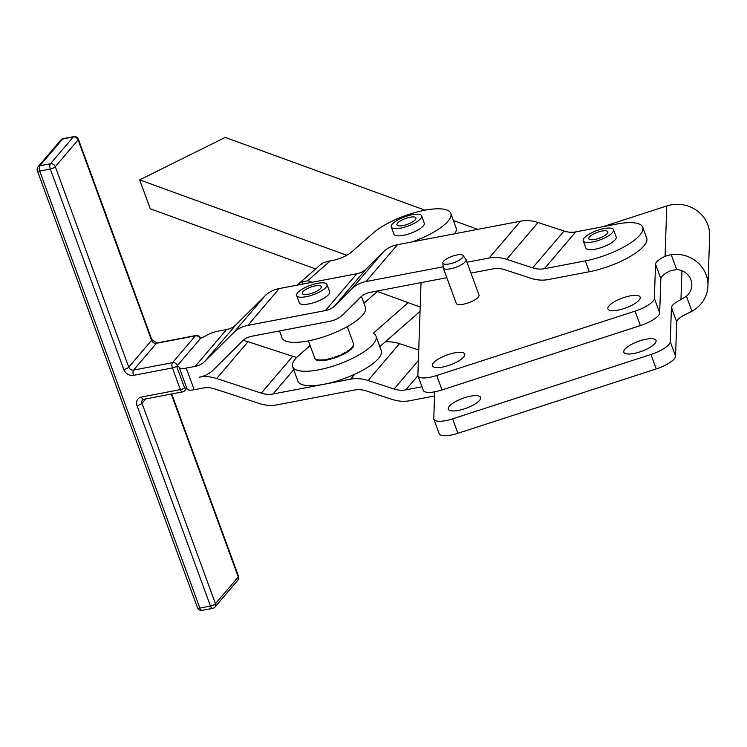<?xml version="1.0" encoding="UTF-8"?>
<svg xmlns="http://www.w3.org/2000/svg" width="747" height="747" viewBox="0 0 747 747"><rect width="100%" height="100%" fill="white"/><g stroke="black" fill="none" stroke-linecap="round" stroke-linejoin="round"><path stroke-width="1.12" d="M177.394 365.572A4.034 3.39 40.4 0 0 175.414 363.219A4.034 3.39 40.4 0 0 172.529 362.64L133.61 370.082L156.431 343.293L195.35 335.861L172.529 362.64A4.034 1.821 -100.8 0 0 171.903 364.881A4.034 1.821 -100.8 0 0 172.426 367.926A4.034 1.223 -20.1 0 0 175.349 366.954A4.034 1.223 -20.1 0 0 176.647 366.217L184.584 387.889A12.111 3.679 159.9 0 1 184.798 387.908A12.111 3.679 159.9 0 1 187.114 389.01A12.111 3.679 -20.1 0 0 187.917 389.729A12.111 3.679 -20.1 0 0 194.164 389.757L186.227 368.094A12.111 3.679 159.9 0 1 179.971 368.056A12.111 3.679 159.9 0 1 179.177 367.337A12.111 3.679 -20.1 0 0 176.852 366.245A12.111 3.679 -20.1 0 0 176.647 366.217A4.034 1.223 159.9 0 0 177.394 365.572L200.215 338.793A4.034 3.39 -139.6 0 0 198.244 336.439A4.034 3.39 -139.6 0 0 195.35 335.861A4.034 1.821 -100.8 0 1 195.919 335.506L157.001 342.938L151.828 339.642A4.034 1.223 -20.1 0 1 151.576 340.361L128.745 367.141L55.297 166.693A4.034 1.223 159.9 0 1 53.252 168.075A4.034 1.223 159.9 0 1 50.329 169.046L123.787 369.494A8.077 6.77 -139.6 0 0 133.508 375.368L172.426 367.926L180.363 389.598L141.454 397.03A8.077 6.77 -139.6 0 0 137.018 405.612L210.477 606.06A4.034 1.821 79.2 0 0 211.831 608.123A4.034 1.821 79.2 0 0 212.662 608.347L202.045 610.374A4.034 1.821 -100.8 0 1 201.214 610.15A4.034 1.821 -100.8 0 1 199.86 608.086L39.712 171.072L50.329 169.046A4.034 1.821 79.2 0 1 49.806 166.002A4.034 1.821 79.2 0 1 50.432 163.761L39.815 165.787L62.645 139.007L73.253 136.981L50.432 163.761A4.034 3.39 40.4 0 1 53.317 164.34A4.034 3.39 40.4 0 1 55.297 166.693L78.118 139.913A4.034 3.39 -139.6 0 0 76.147 137.56A4.034 3.39 -139.6 0 0 73.253 136.981A4.034 1.821 79.2 0 1 73.822 136.626L63.206 138.653A4.034 4.034 0 0 0 60.89 139.997A4.034 3.39 40.4 0 1 62.645 139.007A4.034 1.821 -100.8 0 1 63.206 138.653M676.717 321.994A16.154 4.912 159.9 0 1 681.311 316.821A16.154 4.912 159.9 0 1 686.232 314.104L691.955 311.238L686.446 296.214L680.937 299.659A16.154 4.912 -20.1 0 0 676.016 302.376A16.154 4.912 -20.1 0 0 671.422 307.54L676.717 321.994L675.549 356.16L670.255 341.715A20.188 6.135 159.9 0 1 664.513 348.177A20.188 6.135 159.9 0 1 650.964 354.48L452.607 418.843A20.188 6.135 159.9 0 1 439.189 421.289A20.188 6.135 159.9 0 1 433.876 419.216A20.188 6.135 159.9 0 1 433.764 418.46L434.67 391.83M665.063 256.324A16.154 4.912 -20.1 0 0 660.133 259.041A16.154 4.912 -20.1 0 0 655.539 264.205L660.834 278.65A16.154 4.912 159.9 0 1 665.428 273.486A16.154 4.912 159.9 0 1 670.348 270.769L676.689 269.574L671.179 254.54L665.063 256.324L666.782 205.967L605.546 225.837A60.563 18.414 -20.1 0 1 602.661 226.752M417.993 375.872L423.288 390.317A20.188 6.135 -20.1 0 0 428.601 392.399A20.188 6.135 -20.1 0 0 442.019 389.943L436.724 375.498A20.188 6.135 159.9 0 1 423.306 377.954A20.188 6.135 159.9 0 1 417.993 375.872A20.188 6.135 159.9 0 1 417.881 375.115L421.037 282.627M650.964 354.48L656.258 368.925A20.188 6.135 -20.1 0 0 669.807 362.622A20.188 6.135 -20.1 0 0 675.549 356.16M648.629 304.832A20.188 6.135 159.9 0 1 635.081 311.135L640.375 325.58A20.188 6.135 -20.1 0 0 653.924 319.286A20.188 6.135 -20.1 0 0 659.666 312.825L654.372 298.38A20.188 6.135 159.9 0 1 648.629 304.832M433.876 419.216L439.171 433.662A20.188 6.135 -20.1 0 0 444.484 435.734A20.188 6.135 -20.1 0 0 457.902 433.288L452.607 418.843M612.708 302.787A17.162 5.22 -20.1 0 0 607.927 308.922A17.162 5.22 -20.1 0 0 618.581 310.014A17.162 5.22 -20.1 0 0 635.37 303.254A17.162 5.22 -20.1 0 0 640.244 297.764A17.162 5.22 -20.1 0 0 640.151 297.119A17.162 5.22 -20.1 0 0 629.488 296.027A17.162 5.22 -20.1 0 0 612.708 302.787M639.731 351.949A17.162 5.22 -20.1 0 0 651.244 346.589A17.162 5.22 -20.1 0 0 656.034 340.455A17.162 5.22 -20.1 0 0 645.371 339.371A17.162 5.22 -20.1 0 0 628.591 346.132A17.162 5.22 -20.1 0 0 623.81 352.267A17.162 5.22 -20.1 0 0 639.731 351.949M437.247 359.727A17.162 5.22 -20.1 0 0 432.466 365.862A17.162 5.22 -20.1 0 0 443.12 366.954A17.162 5.22 -20.1 0 0 459.9 360.185A17.162 5.22 -20.1 0 0 464.783 354.694A17.162 5.22 -20.1 0 0 464.69 354.05A17.162 5.22 -20.1 0 0 454.027 352.967A17.162 5.22 -20.1 0 0 437.247 359.727M452.859 410.962A17.162 5.22 -20.1 0 0 471.394 406.013A17.162 5.22 -20.1 0 0 480.573 397.395A17.162 5.22 -20.1 0 0 476.054 395.63A17.162 5.22 -20.1 0 0 458.434 400.149A17.162 5.22 -20.1 0 0 448.247 408.553A17.162 5.22 -20.1 0 0 448.349 409.197A17.162 5.22 -20.1 0 0 452.859 410.962M575.713 231.906L544.33 268.724A24.231 20.318 40.4 0 1 532.648 267.856L564.032 231.028A24.231 20.318 40.4 0 0 575.713 231.906L616.714 224.063A44.418 13.502 159.9 0 1 639.628 224.203A44.418 13.502 159.9 0 1 642.719 227.2A44.418 13.502 159.9 0 1 585.331 260.89L589.299 271.731L548.298 279.565A36.342 30.478 40.4 0 1 530.781 278.248L504.776 269.732A24.231 20.318 -139.6 0 0 493.095 268.855L470.965 273.094M200.215 338.793A4.034 1.223 159.9 0 0 200.485 338.232A12.111 3.679 -20.1 0 0 200.822 338.111A12.111 3.679 -20.1 0 0 206.275 335.534A12.111 3.679 159.9 0 1 208.852 334.17A12.111 3.679 159.9 0 1 217.61 331.266L226.565 329.548A24.231 20.318 40.4 0 0 236.117 324.618L204.734 361.445L233.512 332.798L264.896 295.971L236.117 324.618M376.002 336.141L381.297 350.586A44.418 13.502 159.9 0 1 375.227 361.716A44.418 13.502 159.9 0 1 354.825 374.191A44.418 13.502 159.9 0 1 323.909 384.285A44.418 13.502 159.9 0 1 297.894 381.157L292.6 366.712A44.418 13.502 -20.1 0 0 325.029 368.411A44.418 13.502 -20.1 0 0 369.933 347.271A44.418 13.502 -20.1 0 0 376.002 336.141A44.418 13.502 -20.1 0 0 373.239 333.302L408.189 302.675L420.206 307.045M361.445 296.419L365.414 307.25A44.418 13.502 159.9 0 1 333.956 333.031A44.418 13.502 159.9 0 1 284.775 340.651A44.418 13.502 159.9 0 1 282.011 337.812L279.49 330.94M412.279 241.888L412.26 241.851A44.418 13.502 -20.1 0 0 444.717 224.492A44.418 13.502 -20.1 0 0 450.796 213.362A44.418 13.502 -20.1 0 0 418.357 211.653A44.418 13.502 -20.1 0 0 373.463 232.793L351.295 252.215A16.154 4.912 159.9 0 1 330.435 260.768C322.62 262.785 319.781 263.896 321.92 264.121M348.905 351.053L348.513 351.193A20.393 6.2 159.9 0 1 347.327 351.986L347.066 351.389A20.692 6.293 -20.1 0 0 348.644 350.334L348.905 351.053A20.692 6.293 159.9 0 0 349.727 350.455L349.465 349.727A20.692 6.293 -20.1 0 0 350.726 348.69L350.997 349.409A20.692 6.293 159.9 0 0 351.622 348.821L351.361 348.102A20.692 6.293 -20.1 0 0 352.276 347.112L352.547 347.831A20.692 6.293 159.9 0 0 352.967 347.28L352.696 346.561A20.692 6.293 -20.1 0 0 353.238 345.646L353.508 346.365A20.692 6.293 159.9 0 0 353.704 345.87L353.443 345.151A20.692 6.293 -20.1 0 0 353.583 344.339L353.555 345.254A20.393 6.2 159.9 0 1 353.546 345.431M353.508 346.365L353.172 346.552A20.393 6.2 159.9 0 1 352.883 347.056M352.547 347.831L352.173 347.999A20.393 6.2 159.9 0 1 351.566 348.662M463.243 256.426A10.813 3.287 159.9 0 1 452.747 263.047A10.813 3.287 159.9 0 1 442.85 262.897A10.813 3.287 159.9 0 1 442.887 262.496A10.813 3.287 159.9 0 1 452.514 256.165A10.813 3.287 159.9 0 1 463.084 255.483A10.813 3.287 159.9 0 1 463.243 256.426M442.85 262.897L443.214 267.65A12.111 3.679 -20.1 0 0 443.279 267.958A12.111 3.679 -20.1 0 0 454.783 267.65A12.111 3.679 -20.1 0 0 466.053 260.395A12.111 3.679 -20.1 0 0 466.025 259.62A12.111 3.679 -20.1 0 0 465.876 259.34L463.084 255.483M466.025 259.62L478.995 295.018A12.111 3.679 159.9 0 1 479.023 295.784A12.111 3.679 159.9 0 1 467.753 303.039A12.111 3.679 159.9 0 1 456.249 303.357L443.279 267.958M412.895 216.91A10.094 3.072 159.9 0 1 415.92 217.947A10.094 3.072 159.9 0 1 410.757 222.895A10.094 3.072 159.9 0 1 399.99 225.93A10.094 3.072 159.9 0 1 396.965 224.894A10.094 3.072 159.9 0 1 402.129 219.935A10.094 3.072 159.9 0 1 412.895 216.91M421.607 215.864L424.259 223.082A16.154 4.912 159.9 0 1 420.328 228.47A16.154 4.912 159.9 0 1 404.342 235.137A16.154 4.912 159.9 0 1 393.921 234.203L391.279 226.976A16.154 4.912 -20.1 0 0 401.699 227.919A16.154 4.912 -20.1 0 0 417.676 221.243A16.154 4.912 -20.1 0 0 421.607 215.864A16.154 4.912 -20.1 0 0 411.186 214.921A16.154 4.912 -20.1 0 0 395.21 221.588A16.154 4.912 -20.1 0 0 391.279 226.976M600.849 237.583A10.094 3.072 159.9 0 1 588.897 238.732A10.094 3.072 159.9 0 1 595.891 232.933A10.094 3.072 159.9 0 1 607.853 231.785A10.094 3.072 159.9 0 1 600.849 237.583M613.539 229.702L616.182 236.92A16.154 4.912 159.9 0 1 615.173 239.778A16.154 4.912 159.9 0 1 600.102 247.967A16.154 4.912 159.9 0 1 586.283 248.667A16.154 4.912 159.9 0 1 585.853 248.032L583.202 240.814A16.154 4.912 -20.1 0 0 583.64 241.449A16.154 4.912 -20.1 0 0 601.204 239.432A16.154 4.912 -20.1 0 0 613.539 229.702A16.154 4.912 -20.1 0 0 613.11 229.068A16.154 4.912 -20.1 0 0 595.536 231.075A16.154 4.912 -20.1 0 0 583.202 240.814M314.926 292.077A10.094 3.072 159.9 0 1 302.32 293.506A10.094 3.072 159.9 0 1 308.679 287.987A10.094 3.072 159.9 0 1 321.275 286.559A10.094 3.072 159.9 0 1 314.926 292.077M326.962 284.467L329.614 291.694A16.154 4.912 159.9 0 1 328.596 294.551A16.154 4.912 159.9 0 1 314.067 302.572A16.154 4.912 159.9 0 1 300.033 303.693A16.154 4.912 159.9 0 1 299.286 302.806L296.634 295.588A16.154 4.912 -20.1 0 0 297.381 296.466A16.154 4.912 -20.1 0 0 315.159 293.991A16.154 4.912 -20.1 0 0 326.962 284.467A16.154 4.912 -20.1 0 0 326.215 283.589A16.154 4.912 -20.1 0 0 308.436 286.064A16.154 4.912 -20.1 0 0 296.634 295.588M314.963 358.747L314.692 358.028A20.692 6.293 -20.1 0 0 315.141 358.625L315.411 359.344A20.692 6.293 159.9 0 0 315.776 359.643L315.514 358.924A20.692 6.293 -20.1 0 0 316.345 359.354L316.616 360.073A20.692 6.293 159.9 0 0 317.195 360.269L316.933 359.55A20.692 6.293 -20.1 0 0 318.119 359.802L318.381 360.521A20.692 6.293 159.9 0 0 319.156 360.614L318.894 359.895A20.692 6.293 -20.1 0 0 320.398 359.961L320.668 360.68A20.692 6.293 159.9 0 0 321.612 360.661L321.35 359.942A20.692 6.293 -20.1 0 0 323.124 359.811L323.32 360.428A20.393 6.2 159.9 0 1 321.985 360.521L321.612 360.661M324.469 360.409L324.207 359.69A20.692 6.293 -20.1 0 0 326.196 359.382L326.327 360.017A20.393 6.2 159.9 0 1 324.824 360.25L324.469 360.409A20.692 6.293 159.9 0 1 323.386 360.54M327.644 359.877L327.382 359.158A20.692 6.293 -20.1 0 0 329.52 358.672L329.586 359.335A20.393 6.2 159.9 0 1 327.97 359.709L327.644 359.877A20.692 6.293 159.9 0 1 326.458 360.101M331.033 359.064L330.772 358.345A20.692 6.293 -20.1 0 0 332.985 357.701L332.994 358.401A20.393 6.2 159.9 0 1 331.323 358.887L331.033 359.064A20.692 6.293 159.9 0 1 329.782 359.391M334.525 358.009L334.264 357.29A20.692 6.293 -20.1 0 0 336.486 356.506L336.449 357.243A20.393 6.2 159.9 0 1 334.768 357.832L334.525 358.009A20.692 6.293 159.9 0 1 333.246 358.42M338.017 356.749L337.747 356.02A20.692 6.293 -20.1 0 0 339.913 355.124L339.829 355.899A20.393 6.2 159.9 0 1 338.195 356.571L338.017 356.749A20.692 6.293 159.9 0 1 336.757 357.225M341.379 355.311L341.118 354.582A20.692 6.293 -20.1 0 0 342.686 353.835A20.692 6.293 -20.1 0 0 343.144 353.602L343.041 354.405A20.393 6.2 159.9 0 1 341.5 355.142L341.379 355.311A20.692 6.293 159.9 0 1 340.174 355.852M353.854 345.067A20.692 6.293 159.9 0 0 353.817 344.638L353.555 343.919A20.692 6.293 -20.1 0 0 353.462 343.583L347.252 326.635M347.411 351.93L347.187 351.314M344.582 353.602L344.255 353.023A20.692 6.293 -20.1 0 0 346.085 351.986L345.964 352.817A20.393 6.2 159.9 0 1 344.582 353.602M344.862 353.443L344.628 352.827M341.977 354.928L341.743 354.293M338.858 356.31L338.624 355.675M335.599 357.552L335.366 356.917M332.303 358.607L332.07 357.981M329.072 359.456L328.848 358.831M326.028 360.073L325.795 359.447M323.255 360.437L323.031 359.821M320.612 360.54A20.393 6.2 159.9 0 1 319.539 360.493L319.156 360.614M318.315 360.343A20.393 6.2 159.9 0 1 317.559 360.175L317.195 360.269M316.504 359.783A20.393 6.2 159.9 0 1 316.13 359.578L315.776 359.643M344.526 353.742A20.692 6.293 159.9 0 1 343.415 354.33M347.336 352.108A20.692 6.293 159.9 0 1 346.356 352.715M350.997 349.409L350.604 349.568A20.393 6.2 159.9 0 1 349.68 350.324M377.412 291.47L408.189 302.675M310.108 345.553L298.669 355.581A44.418 13.502 -20.1 0 0 292.6 366.712M544.33 268.724L585.331 260.89M564.032 231.028L538.027 222.513L506.643 259.34L532.648 267.856M506.643 259.34A36.342 30.478 -139.6 0 0 489.126 258.023L520.51 221.196L397.441 244.717A36.342 30.478 -139.6 0 0 383.118 252.112L366.347 268.808A24.231 20.318 40.4 0 1 356.805 273.738L279.219 288.566A36.342 30.478 -139.6 0 0 264.896 295.971M466.996 262.253L489.126 258.023M378.15 290.826L363.957 303.263M297.185 285.139A32.298 24.165 48.8 0 1 297.567 284.784A32.298 24.165 48.8 0 1 301.993 281.927L302.778 284.065M311.742 282.357A24.231 7.367 -20.1 0 0 307.54 280.825L301.993 281.927M450.796 213.362L456.09 227.807A44.418 13.502 159.9 0 1 454.727 233.774M352.649 305.112A44.418 13.502 -20.1 0 0 358.149 299.64M420.057 311.368L379.84 346.608M477.781 229.366L453.41 220.496M425.071 210.178L225.22 137.42L139.652 179.868L346.785 255.278M293.702 369.709L272.982 394.014L350.567 379.187L354.825 374.191M446.846 277.697L370.036 292.385A24.231 20.318 -139.6 0 0 360.484 297.315L343.713 314.011A36.342 30.478 40.4 0 1 329.39 321.406L251.804 336.234A24.231 20.318 -139.6 0 0 242.261 341.164L213.483 369.812A36.342 30.478 40.4 0 1 199.15 377.216A36.342 30.478 -139.6 0 1 216.667 378.524L261.31 393.146L292.693 356.319L248.051 341.696A36.342 30.478 -139.6 0 0 243.055 340.417M434.53 395.994L409.739 400.728A36.342 30.478 40.4 0 1 392.222 399.421L366.217 390.896A24.231 20.318 -139.6 0 0 354.536 390.027L276.96 404.855A36.342 30.478 40.4 0 1 259.442 403.539L214.8 388.926A24.231 20.318 -139.6 0 0 203.128 388.048L194.164 389.757M296.83 357.299A24.231 20.318 40.4 0 1 292.693 356.319M272.982 394.014A24.231 20.318 40.4 0 1 261.31 393.146M417.928 375.629L405.77 389.897A24.231 20.318 40.4 0 1 394.089 389.019L418.376 360.521M418.74 349.988L399.468 343.676L368.084 380.503A36.342 30.478 -139.6 0 0 350.567 379.187M399.468 343.676A36.342 30.478 -139.6 0 0 385.191 341.921M368.084 380.503L394.089 389.019M405.77 389.897L421.999 386.797M186.227 368.094L195.182 366.375L226.565 329.548M538.027 222.513A36.342 30.478 -139.6 0 0 520.51 221.196M397.441 244.717L366.058 281.544L443.148 266.81M366.058 281.544A36.342 30.478 -139.6 0 0 351.734 288.94L383.118 252.112M366.347 268.808L334.964 305.635L351.734 288.94M334.964 305.635A24.231 20.318 40.4 0 1 325.421 310.565L356.805 273.738M279.219 288.566L247.836 325.393L325.421 310.565M247.836 325.393A36.342 30.478 -139.6 0 0 233.512 332.798M204.734 361.445A24.231 20.318 40.4 0 1 195.182 366.375M642.719 227.2L646.687 238.032A44.418 13.502 159.9 0 1 589.299 271.731M139.652 179.868L150.24 208.758L315.617 268.976M670.255 341.715L671.422 307.54M671.179 254.54A32.298 30.543 2 0 1 707.941 285.905L709.65 235.968A32.298 30.543 -178 0 0 666.782 205.967M436.724 375.498L635.081 311.135M442.019 389.943L640.375 325.58M654.372 298.38L655.539 264.205M656.258 368.925L457.902 433.288M686.446 296.214A16.154 15.267 -178 0 0 691.806 285.354A16.154 15.267 -178 0 0 676.689 269.564M707.941 285.905A32.298 30.543 2 0 1 691.955 311.238M660.834 278.65L659.666 312.825M141.454 397.03A4.034 1.821 79.2 0 0 142.808 399.094A4.034 1.821 79.2 0 0 143.639 399.328L182.548 391.886A4.034 1.821 -100.8 0 1 181.717 391.661A4.034 1.821 -100.8 0 1 180.363 389.598A4.034 1.223 159.9 0 0 183.286 388.627A4.034 1.223 159.9 0 0 184.584 387.889M183.118 391.531A4.034 1.821 -100.8 0 1 182.548 391.886A4.034 4.034 0 0 0 184.864 390.541L186.629 388.468M37.35 170.792A4.034 1.223 -20.1 0 0 37.63 171.063A4.034 1.223 -20.1 0 0 39.712 171.072A4.034 1.821 -100.8 0 1 39.199 168.028A4.034 1.821 -100.8 0 1 39.815 165.787A4.034 3.39 -139.6 0 0 38.069 166.786A4.034 4.034 0 0 0 37.35 170.792L197.497 607.797A4.034 1.223 159.9 0 0 197.778 608.077A4.034 1.223 159.9 0 0 199.86 608.086L210.477 606.06A4.034 1.223 -20.1 0 0 213.399 605.089A4.034 1.223 -20.1 0 0 215.444 603.707L141.986 403.259L145.665 398.935M137.018 405.612A4.034 1.223 -20.1 0 0 139.941 404.641A4.034 1.223 -20.1 0 0 141.986 403.259A4.034 3.39 40.4 0 1 142.089 400.504A4.034 3.39 40.4 0 1 142.453 399.962L143.639 399.328M185.536 388.029A4.034 3.39 40.4 0 1 185.228 389.999A4.034 3.39 40.4 0 1 184.864 390.541M171.25 394.052L238.265 576.927A4.034 1.223 -20.1 0 0 238.517 576.208L171.726 393.958M238.517 576.208A4.034 4.034 0 0 1 237.798 580.214A4.034 3.39 -139.6 0 0 238.162 579.672A4.034 3.39 -139.6 0 0 238.265 576.927L215.444 603.707A4.034 3.39 40.4 0 1 215.341 606.461A4.034 3.39 40.4 0 1 214.977 607.003A4.034 4.034 0 0 1 212.662 608.347M123.787 369.494A4.034 1.223 -20.1 0 0 126.701 368.523A4.034 1.223 -20.1 0 0 128.745 367.141A4.034 3.39 40.4 0 0 130.725 369.494A4.034 3.39 40.4 0 0 133.61 370.082A4.034 1.821 -100.8 0 0 132.994 372.323A4.034 1.821 -100.8 0 0 133.508 375.368M78.09 138.923A4.034 1.223 159.9 0 1 78.37 139.203A4.034 1.223 159.9 0 1 78.118 139.913L151.576 340.361A4.034 3.39 -139.6 0 0 153.546 342.714A4.034 3.39 -139.6 0 0 156.431 343.293A4.034 1.821 -100.8 0 1 157.001 342.938M187.114 389.01L179.177 367.337M307.54 280.825L330.435 260.768M248.051 341.696L216.667 378.524M680.937 299.659L681.927 270.75M60.89 139.997L38.069 166.786A4.034 3.39 -139.6 0 0 37.705 167.328M73.822 136.626A4.034 4.034 0 0 1 78.37 139.203L151.828 339.642M314.87 358.551L308.399 340.875M297.567 284.784L321.836 263.523M197.497 607.797A4.034 4.034 0 0 0 202.045 610.374M200.467 338.083A4.034 4.034 0 0 0 195.919 335.506M237.798 580.214L214.977 607.003"/></g></svg>
